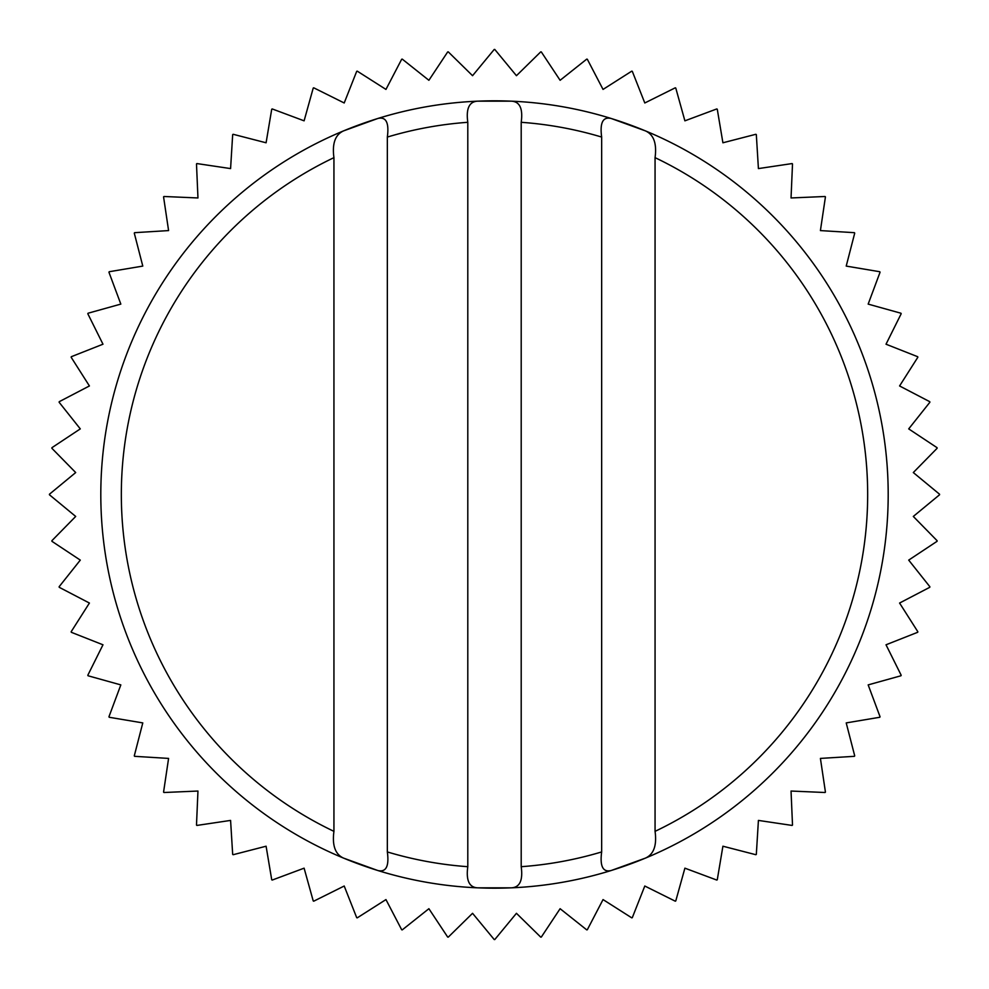 <?xml version="1.0" encoding="UTF-8"?>
<svg xmlns="http://www.w3.org/2000/svg" width="989" height="989" viewBox="0 0 989 989"><rect width="100%" height="100%" fill="white"/><g stroke="black" fill="none" stroke-linecap="round" stroke-linejoin="round"><path stroke-width="1.48" d="M75.696 516.443L49.45 494.784A445.05 445.05 0 0 1 49.45 494.216L75.696 472.557L51.861 448.264A445.05 445.05 0 0 1 51.922 447.696L80.294 428.892L59.117 402.251A445.05 445.05 0 0 1 59.229 401.695L89.418 385.957L71.146 357.239A445.05 445.05 0 0 1 71.319 356.708L102.98 344.209L87.811 313.736A445.05 445.05 0 0 1 88.046 313.229L120.831 304.105L108.938 272.222A445.05 445.05 0 0 1 109.223 271.728L142.787 266.09L134.281 233.132A445.05 445.05 0 0 1 134.615 232.675L168.587 230.585L163.568 196.91A445.05 445.05 0 0 1 163.951 196.49L197.961 197.961L196.49 163.951A445.05 445.05 0 0 1 196.91 163.568L230.585 168.587L232.675 134.615A445.05 445.05 0 0 1 233.132 134.281L266.09 142.787L271.728 109.223A445.05 445.05 0 0 1 272.222 108.938L304.105 120.831L313.229 88.046A445.05 445.05 0 0 1 313.736 87.811L344.209 102.98L356.708 71.319A445.05 445.05 0 0 1 357.239 71.146L385.957 89.418L401.695 59.229A445.05 445.05 0 0 1 402.251 59.117L428.892 80.294L447.696 51.922A445.05 445.05 0 0 1 448.264 51.861L472.557 75.696L494.216 49.45A445.05 445.05 0 0 1 494.784 49.45L516.443 75.696L540.736 51.861A445.05 445.05 0 0 1 541.304 51.922L560.108 80.294L586.749 59.117A445.05 445.05 0 0 1 587.305 59.229L603.043 89.418L631.761 71.146A445.05 445.05 0 0 1 632.292 71.319L644.791 102.98L675.264 87.811A445.05 445.05 0 0 1 675.771 88.046L684.895 120.831L716.778 108.938A445.05 445.05 0 0 1 717.272 109.223L722.91 142.787L755.868 134.281A445.05 445.05 0 0 1 756.325 134.615L758.415 168.587L792.09 163.568A445.05 445.05 0 0 1 792.51 163.951L791.039 197.961L825.049 196.49A445.05 445.05 0 0 1 825.432 196.91L820.413 230.585L854.385 232.675A445.05 445.05 0 0 1 854.719 233.132L846.213 266.09L879.777 271.728A445.05 445.05 0 0 1 880.062 272.222L868.169 304.105L900.954 313.229A445.05 445.05 0 0 1 901.189 313.736L886.02 344.209L917.681 356.708A445.05 445.05 0 0 1 917.854 357.239L899.582 385.957L929.771 401.695A445.05 445.05 0 0 1 929.883 402.251L908.706 428.892L937.078 447.696A445.05 445.05 0 0 1 937.139 448.264L913.304 472.557L939.55 494.216A445.05 445.05 0 0 1 939.55 494.784L913.304 516.443L937.139 540.736A445.05 445.05 0 0 1 937.078 541.304L908.706 560.108L929.883 586.749A445.05 445.05 0 0 1 929.771 587.305L899.582 603.043L917.854 631.761A445.05 445.05 0 0 1 917.681 632.292L886.02 644.791L901.189 675.264A445.05 445.05 0 0 1 900.954 675.771L868.169 684.895L880.062 716.778A445.05 445.05 0 0 1 879.777 717.272L846.213 722.91L854.719 755.868A445.05 445.05 0 0 1 854.385 756.325L820.413 758.415L825.432 792.09A445.05 445.05 0 0 1 825.049 792.51L791.039 791.039L792.51 825.049A445.05 445.05 0 0 1 792.09 825.432L758.415 820.413L756.325 854.385A445.05 445.05 0 0 1 755.868 854.719L722.91 846.213L717.272 879.777A445.05 445.05 0 0 1 716.778 880.062L684.895 868.169L675.771 900.954A445.05 445.05 0 0 1 675.264 901.189L644.791 886.02L632.292 917.681A445.05 445.05 0 0 1 631.761 917.854L603.043 899.582L587.305 929.771A445.05 445.05 0 0 1 586.749 929.883L560.108 908.706L541.304 937.078A445.05 445.05 0 0 1 540.736 937.139L516.443 913.304L494.784 939.55A445.05 445.05 0 0 1 494.216 939.55L472.557 913.304L448.264 937.139A445.05 445.05 0 0 1 447.696 937.078L428.892 908.706L402.251 929.883A445.05 445.05 0 0 1 401.695 929.771L385.957 899.582L357.239 917.854A445.05 445.05 0 0 1 356.708 917.681L344.209 886.02L313.736 901.189A445.05 445.05 0 0 1 313.229 900.954L304.105 868.169L272.222 880.062A445.05 445.05 0 0 1 271.728 879.777L266.09 846.213L233.132 854.719A445.05 445.05 0 0 1 232.675 854.385L230.585 820.413L196.91 825.432A445.05 445.05 0 0 1 196.49 825.049L197.961 791.039L163.951 792.51A445.05 445.05 0 0 1 163.568 792.09L168.587 758.415L134.615 756.325A445.05 445.05 0 0 1 134.281 755.868L142.787 722.91L109.223 717.272A445.05 445.05 0 0 1 108.938 716.778L120.831 684.895L88.046 675.771A445.05 445.05 0 0 1 87.811 675.264L102.98 644.791L71.319 632.292A445.05 445.05 0 0 1 71.146 631.761L89.418 603.043L59.229 587.305A445.05 445.05 0 0 1 59.117 586.749L80.294 560.108L51.922 541.304A445.05 445.05 0 0 1 51.861 540.736L75.696 516.443M611.301 870.481C602.969 872.582 599.754 866.401 601.658 851.937A373.162 373.162 0 0 1 521.203 866.698C523.057 880.235 519.855 887.281 511.56 887.825A393.696 393.696 0 0 0 611.301 870.481L645.421 858.118A393.696 393.696 0 0 0 645.421 130.882C653.741 134.603 656.956 143.529 655.064 157.647A373.162 373.162 0 0 1 655.064 831.353C656.98 845.434 653.766 854.36 645.421 858.118A393.696 393.696 0 0 1 100.804 494.5A393.696 393.696 0 0 1 645.421 130.882L611.301 118.519A393.696 393.696 0 0 0 511.56 101.175C519.843 101.694 523.057 108.741 521.203 122.302A373.162 373.162 0 0 1 601.658 137.063C599.73 122.648 602.944 116.467 611.301 118.519M511.56 887.825L477.44 887.825C469.157 887.306 465.943 880.259 467.797 866.698A373.162 373.162 0 0 1 387.342 851.937C389.27 866.352 386.056 872.533 377.699 870.481L343.579 858.118C335.259 854.397 332.044 845.471 333.936 831.353L333.936 157.647C332.02 143.566 335.234 134.64 343.579 130.882L377.699 118.519C386.031 116.418 389.246 122.599 387.342 137.063A373.162 373.162 0 0 1 467.797 122.302C465.943 108.765 469.145 101.719 477.44 101.175A393.696 393.696 0 0 0 377.699 118.519M387.342 851.937L387.342 137.063M601.658 851.937L601.658 137.063M655.064 831.353L655.064 157.647M467.797 866.698L467.797 122.302M511.56 101.175L477.44 101.175M521.203 866.698L521.203 122.302M477.44 887.825A393.696 393.696 0 0 1 377.699 870.481A393.696 393.696 0 0 0 477.44 887.825M333.936 831.353A373.162 373.162 0 0 1 333.936 157.647"/></g></svg>
